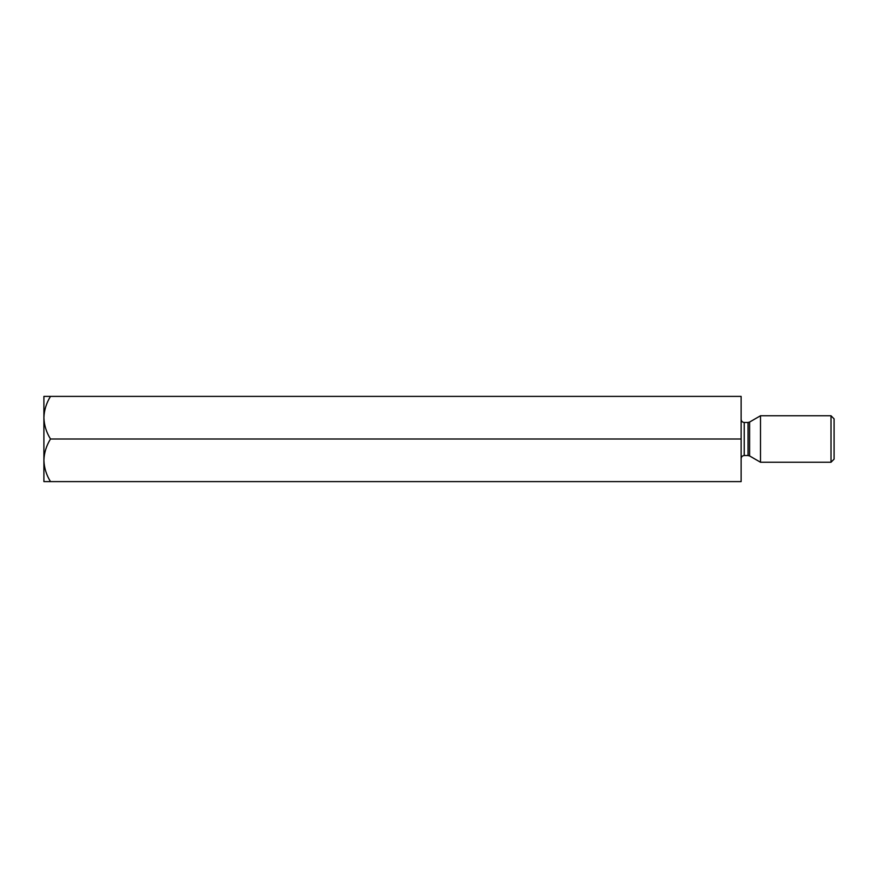 <?xml version="1.0" encoding="UTF-8"?>
<svg xmlns="http://www.w3.org/2000/svg" width="878" height="878" viewBox="0 0 878 878"><rect width="100%" height="100%" fill="white"/><g stroke="black" fill="none" stroke-linecap="round" stroke-linejoin="round"><path stroke-width="1.32" d="M741.131 439L741.131 481.605L50.496 481.605C46.369 474.976 44.174 467.875 43.9 460.302L43.9 396.395L741.131 396.395L741.131 439L50.496 439C46.369 432.371 44.174 425.27 43.9 417.698C44.152 410.213 46.347 403.112 50.496 396.395M43.9 461.148L43.9 460.302C44.152 452.818 46.347 445.717 50.496 439M43.9 460.302L43.9 481.605L50.496 481.605M760.502 439L760.502 415.755L831.005 415.755L831.005 462.245L760.502 462.245L760.502 439M831.005 415.755L834.1 418.861L834.1 459.139L831.005 462.245M748.056 422.472L744.237 422.472L744.237 455.528L748.056 455.528L748.056 422.472L749.603 422.055L749.603 455.945L760.502 462.245M749.603 422.055L760.502 415.755M744.237 455.528C742.371 455.704 741.339 456.736 741.131 458.634M744.237 422.472C742.371 422.296 741.339 421.264 741.131 419.366M749.603 455.945L748.056 455.528"/></g></svg>

